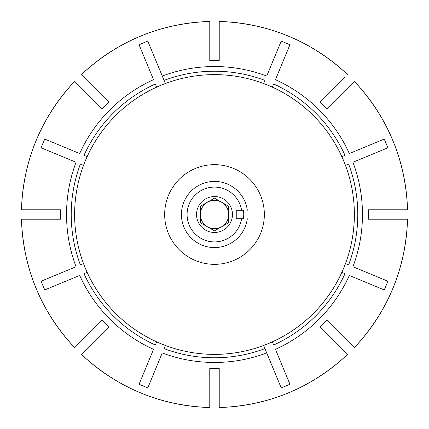 <?xml version="1.0" encoding="UTF-8"?>
<svg xmlns="http://www.w3.org/2000/svg" width="429" height="429" viewBox="0 0 429 429"><rect width="100%" height="100%" fill="white"/><g stroke="black" fill="none" stroke-linecap="round" stroke-linejoin="round"><path stroke-width="0.64" d="M228.678 206.317L214.5 198.128L207.411 202.225A14.178 14.178 0 0 0 207.411 226.775A14.178 14.178 0 0 0 228.678 214.5A14.178 14.178 0 0 0 221.589 202.225L214.5 198.128L200.322 206.317L200.322 222.683L214.5 230.872L228.678 222.683L228.678 206.317L221.589 202.225A14.178 14.178 0 0 0 207.411 202.225L200.322 206.317L200.322 222.683L214.5 230.872L228.678 222.683L228.678 206.317M241.575 210.248L236.24 210.248L236.24 218.752L243.431 218.752A29.242 29.242 0 0 0 243.431 210.248L241.575 210.248A27.408 27.408 0 0 0 199.582 191.506A27.408 27.408 0 0 0 199.582 237.494A27.408 27.408 0 0 0 241.575 218.752M247.302 210.248A33.081 33.081 0 0 0 196.745 186.588A33.081 33.081 0 0 0 196.745 242.412A33.081 33.081 0 0 0 247.302 218.752M232.459 214.5A17.959 17.959 0 0 0 205.523 198.949A17.959 17.959 0 0 0 205.523 230.051A17.959 17.959 0 0 0 232.459 214.5M207.411 226.775A14.178 14.178 0 0 1 207.411 202.225M228.678 214.5A14.178 14.178 0 0 1 221.589 226.775M264.344 214.5A49.844 49.844 0 0 0 189.58 171.337A49.844 49.844 0 0 0 189.58 257.663A49.844 49.844 0 0 0 264.344 214.5M354.375 214.5A139.875 139.875 0 0 0 144.562 93.361A139.875 139.875 0 0 0 144.562 335.639A139.875 139.875 0 0 0 354.375 214.5M341.849 272.361L344.996 273.67A143.281 143.281 0 0 1 273.67 344.996L272.361 341.849M165.369 83.537L147.807 41.141A185.746 185.746 0 0 0 139.076 44.761L153.539 79.676A147.962 147.962 0 0 0 79.676 153.539L44.761 139.076A185.746 185.746 0 0 0 41.141 147.807L76.062 162.269A147.962 147.962 0 0 0 76.062 266.731L41.141 281.193A185.746 185.746 0 0 0 44.761 289.924L79.676 275.461A147.962 147.962 0 0 0 153.539 349.324L139.076 384.239A185.746 185.746 0 0 0 147.807 387.859L162.269 352.938A147.962 147.962 0 0 0 266.731 352.938L263.631 345.463M165.369 345.463L164.066 348.611A143.281 143.281 0 0 0 264.934 348.611L281.193 387.859A185.746 185.746 0 0 0 289.924 384.239L275.461 349.324A147.962 147.962 0 0 0 349.324 275.461L384.239 289.924A185.746 185.746 0 0 0 387.859 281.193L352.938 266.731A147.962 147.962 0 0 0 352.938 162.269L387.859 147.807A185.746 185.746 0 0 0 384.239 139.076L349.324 153.539A147.962 147.962 0 0 0 275.461 79.676L289.924 44.761A185.746 185.746 0 0 0 281.193 41.141L266.731 76.062A147.962 147.962 0 0 0 162.269 76.062L164.066 80.389A143.281 143.281 0 0 1 264.934 80.389L263.631 83.537M83.537 165.369L80.389 164.066A143.281 143.281 0 0 0 80.389 264.934L83.537 263.631M345.463 165.369L348.611 164.066A143.281 143.281 0 0 1 348.611 264.934L345.463 263.631M272.361 87.151L273.67 84.004A143.281 143.281 0 0 1 344.996 155.33L341.849 156.639M156.639 341.849L155.33 344.996A143.281 143.281 0 0 1 84.004 273.67L87.151 272.361M347.635 74.678A193.066 193.066 0 0 0 219.224 21.493L219.224 60.543A154.032 154.032 0 0 0 209.776 60.543L209.776 21.493A193.066 193.066 0 0 0 81.365 74.678L108.977 102.295A154.032 154.032 0 0 0 102.295 108.977L74.678 81.365A193.066 193.066 0 0 0 21.493 209.776L60.543 209.776A154.032 154.032 0 0 0 60.543 219.224L21.493 219.224A193.066 193.066 0 0 0 74.678 347.635L102.295 320.023A154.032 154.032 0 0 0 108.977 326.705L81.365 354.322A193.066 193.066 0 0 0 209.776 407.507L209.776 368.457A154.032 154.032 0 0 0 219.224 368.457L219.224 407.507A193.066 193.066 0 0 0 347.635 354.322L320.023 326.705A154.032 154.032 0 0 0 326.705 320.023L354.322 347.635A193.066 193.066 0 0 0 407.507 219.224L368.457 219.224A154.032 154.032 0 0 0 368.457 209.776L407.507 209.776A193.066 193.066 0 0 0 354.322 81.365L326.705 108.977A154.032 154.032 0 0 0 320.023 102.295L344.659 77.66M219.224 21.493L219.224 25.702M219.224 403.298L219.224 407.507M74.678 81.365L77.66 84.341M354.322 81.365L351.34 84.341M81.365 74.678L84.341 77.66M156.639 87.151L155.33 84.004A143.281 143.281 0 0 0 84.004 155.33L87.151 156.639M74.651 81.333C40.996 117.551 23.263 160.366 21.45 209.776M74.651 347.667C40.996 311.449 23.263 268.634 21.45 219.224M354.349 81.333C388.004 117.551 405.737 160.366 407.55 209.776M81.333 354.349C117.551 388.004 160.366 405.737 209.776 407.55M347.667 74.651C311.449 40.996 268.634 23.263 219.224 21.45M219.224 407.55C268.634 405.737 311.449 388.004 347.667 354.349M209.776 21.45C160.366 23.263 117.551 40.996 81.333 74.651M354.349 347.667C388.004 311.449 405.737 268.634 407.55 219.224"/></g></svg>

